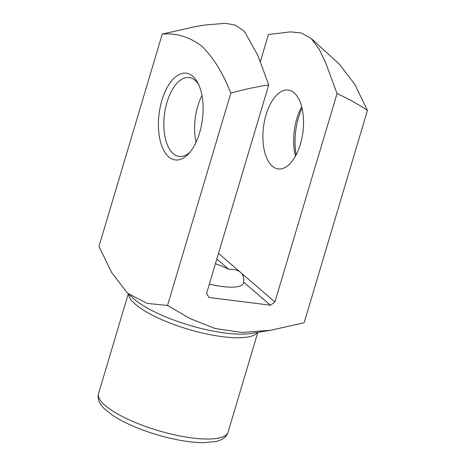<?xml version="1.0" encoding="UTF-8"?>
<svg xmlns="http://www.w3.org/2000/svg" width="466" height="466" viewBox="0 0 466 466"><rect width="100%" height="100%" fill="white"/><g stroke="black" fill="none" stroke-linecap="round" stroke-linejoin="round"><path stroke-width="0.7" d="M268.719 84.946C256.038 86.845 243.403 89.583 230.827 93.165C223.01 73.086 213.323 57.4 201.761 46.093C189.464 36.896 176.294 32.894 162.25 34.094L195.563 26.562L205.139 25.001L225.532 23.3L235.4 25.164L244.405 31.35L257.954 55.635L268.719 84.946L206.589 293.347L208.914 297.448L270.397 305.207L274.905 301.974L337.035 93.567L325.687 62.863L319.117 49.052L311.113 38.381L301.153 32.964L290.365 31.874L268.457 34.49L260.354 61.669M216.818 259.049L228.637 269.231C233.979 269.127 237.975 270.193 240.619 272.435C243.217 274.707 244.201 277.928 243.584 282.105L270.397 305.207M243.584 282.105A39.75 10.835 -163.4 0 1 243.462 283.142A39.75 10.835 -163.4 0 1 209.356 284.085M218.507 253.388L274.905 301.974M162.25 34.094L98.961 246.403L111.607 272.406L126.88 292.456L128.022 293.469L147.139 303.372L167.533 305.475L190.332 318.727L215.181 328.524L242.303 332.485L270.851 330.248L304.158 322.722L367.453 110.413C357.83 104.023 347.688 98.408 337.035 93.567M192.778 76.249A43.722 21.855 97.2 0 1 197.741 82.715A43.722 21.855 97.2 0 1 188.8 153.57A43.722 21.855 97.2 0 1 158.51 120.234A43.722 21.855 97.2 0 1 192.778 76.249M230.827 93.165L167.533 305.475M296.166 154.852A43.722 21.855 97.2 0 1 302.061 108.153M311.113 38.381L339.533 64.355L354.853 84.486L367.453 110.413M201.976 95.518A39.75 19.869 -82.8 0 0 196.087 142.223M215.438 263.68A39.75 10.835 -163.4 0 1 228.637 269.231M294.157 92.845A39.75 19.869 97.2 0 1 301.892 138.239A39.75 19.869 97.2 0 1 278.249 168.931A39.75 19.869 97.2 0 1 263.517 127.008A39.75 19.869 97.2 0 1 288.204 90.06A39.75 19.869 97.2 0 1 294.157 92.845M295.485 156.127A39.75 19.869 97.2 0 1 301.712 106.749M190.157 151.992A39.75 19.869 97.2 0 1 179.194 156.43A39.75 19.869 97.2 0 1 164.463 114.508A39.75 19.869 97.2 0 1 189.149 77.56A39.75 19.869 97.2 0 1 195.103 80.344A39.75 19.869 97.2 0 1 198.662 84.585M126.88 292.456L133.305 298.327A70.552 19.228 16.6 0 0 134.29 299.201A70.552 19.228 16.6 0 0 251.139 333.452L270.851 330.248M257.523 332.415A67.57 18.413 -163.4 0 1 188.235 329.258A67.57 18.413 -163.4 0 1 128.529 293.964M128.307 293.761L98.547 393.589A67.57 18.413 16.6 0 0 158.044 430.537A67.57 18.413 16.6 0 0 228.06 432.198L257.82 332.369M98.547 393.589C97.202 398.162 98.891 402.979 103.621 408.03L112.568 415.311C124.096 422.825 138.932 429.314 157.077 434.778C174.837 439.98 190.483 442.618 204.009 442.7L215.95 441.494C222.585 439.904 226.616 436.805 228.06 432.198"/></g></svg>
